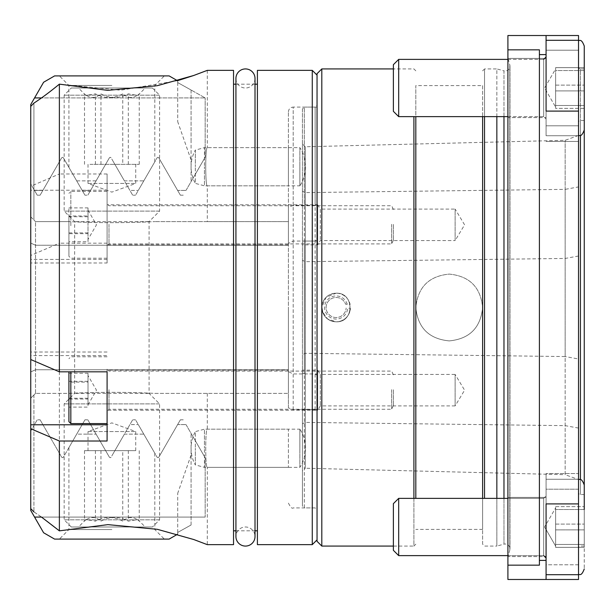 <?xml version="1.0" encoding="UTF-8"?>
<svg xmlns="http://www.w3.org/2000/svg" width="615" height="615" viewBox="0 0 615 615"><rect width="100%" height="100%" fill="white"/><g stroke="black" fill="none" stroke-linecap="round" stroke-linejoin="round"><path stroke-width="0.46" stroke-dasharray="3.08 2.31" d="M503.969 116.635L503.969 70.833A4.774 4.774 0 0 0 509.812 64.99L507.905 57.864L507.905 557.136L507.905 57.864M496.843 116.635L496.843 68.926L503.969 70.833L503.969 544.167A4.774 4.774 0 0 1 509.812 550.01L507.905 557.136M455.131 405.923L320.292 405.923L317.709 410.22L317.04 410.22L317.04 409.621L304.348 409.621L302.442 409.044L302.442 370.138L317.709 370.138L317.709 410.22L317.709 370.138L320.292 374.435L320.292 405.923L320.292 374.435L455.131 374.435L455.131 405.923L455.131 374.435L464.594 390.179L455.131 405.923M302.442 244.862L302.442 242.118L304.348 241.049L317.04 241.049L317.04 204.78L317.709 204.78L317.709 244.862L317.709 204.78L320.292 209.077L320.292 240.565L320.292 209.077L455.131 209.077L455.131 240.565L464.594 224.821L455.131 209.077L455.131 240.565L320.292 240.565L317.709 244.862L302.442 244.862L302.442 109.001L304.348 107.095L304.348 205.379L302.442 205.956M507.905 58.425L546.074 58.425L546.074 117.596L546.074 58.425L546.074 117.596L546.074 58.425L507.905 58.425L507.905 117.596L546.074 117.596L507.905 117.596L507.905 58.425M507.905 497.404L546.074 497.404L546.074 556.575L546.074 497.404L546.074 556.575L546.074 497.404L507.905 497.404L507.905 556.575L546.074 556.575L507.905 556.575L507.905 497.404M482.614 85.623L482.614 307.5C480.63 327.78 469.514 338.911 449.265 340.902C428.947 338.942 417.793 327.81 415.817 307.5C417.8 287.19 428.955 276.058 449.281 274.098C469.529 276.097 480.638 287.228 482.614 307.5L482.614 529.377L482.614 85.623L415.817 85.623L415.817 307.5C417.793 287.213 428.924 276.074 449.204 274.098C469.506 276.074 480.638 287.205 482.614 307.5C480.646 327.78 469.522 338.911 449.234 340.902C428.955 338.957 417.808 327.826 415.817 307.5L415.817 85.623M322.429 311.644A14.314 14.314 0 0 0 350.419 308.292A14.314 14.314 0 0 1 322.429 311.644A14.314 14.314 0 0 1 331.985 293.801A14.314 14.314 0 0 1 350.12 304.456L345.592 304.202L350.12 304.456A14.314 14.314 0 0 0 331.985 293.801A14.314 14.314 0 0 0 322.429 311.644L327.595 318.993L336.128 321.814C354.609 322.69 354.586 292.302 336.128 293.186C327.441 294.024 322.667 298.798 321.814 307.5C322.667 316.195 327.441 320.969 336.128 321.814C354.594 322.706 354.594 292.302 336.128 293.186L326.004 297.383L321.814 307.5L321.814 546.074M503.969 498.365L503.969 544.167L496.843 546.074L496.843 498.365M482.614 116.635L482.614 544.167L484.528 546.074L496.843 546.074L496.843 68.926L484.528 68.926L484.528 498.365M484.528 116.635L484.528 68.926L482.614 70.833M482.614 544.167L482.614 498.365M415.817 116.635L415.817 498.365M415.817 70.833L413.903 68.926L393.385 68.926M415.817 544.167L413.903 546.074L413.903 498.365M413.903 116.635L413.903 546.074L393.385 546.074M584.25 494.545L584.25 120.455L584.25 494.545L580.429 494.545A1.907 1.907 0 0 1 578.523 492.638L578.523 122.362L578.523 492.638M584.25 120.455L580.429 120.455A1.907 1.907 0 0 0 578.523 122.362M507.905 49.838L507.905 565.162L539.401 565.162L539.401 49.838L539.401 565.162L539.401 49.838L507.905 49.838L507.905 35.524L578.523 35.524L578.523 135.723C579.576 134.816 581.244 137.998 584.25 129.996L584.25 67.642L584.25 129.996L584.25 67.642L555.622 67.642L555.622 107.095L555.622 80.719L555.622 90.905L584.25 90.905L584.25 546.074L584.25 506.622L584.25 509.52L555.622 509.52L584.25 509.52L584.25 506.622L584.25 547.358L584.25 506.622L584.25 544.467L555.622 544.467L584.25 544.467L584.25 547.358L555.622 547.358L555.622 507.905L555.622 547.358L584.25 547.358L584.25 509.52M584.25 68.926L580.429 68.926L580.429 479.6M584.25 546.074L580.429 546.074A1.907 1.907 0 0 0 578.63 547.358M578.63 67.642A1.907 1.907 0 0 0 580.429 68.926L580.429 135.4M578.523 67.012L578.523 547.988L578.523 67.012M482.614 529.377L415.817 529.377M578.523 489.202L578.523 473.55L578.523 503.9L578.523 489.202L546.074 489.202L546.074 473.55L578.523 473.55L578.523 564.778L578.523 473.55L546.074 473.55L546.074 503.9L546.074 489.202L578.523 489.202M546.074 473.55L546.074 564.778L546.074 473.55M317.04 241.049L317.04 507.905L304.348 507.905L304.348 409.621M304.348 241.049L304.348 507.905L302.442 505.999L302.442 409.044M302.442 470.952L302.442 144.048L302.442 470.952L305.301 468.23L305.301 146.77L305.301 468.23L565.162 474.695L565.162 356.554L305.301 353.318L302.442 354.678M302.442 242.118L302.442 505.999M302.442 109.001L302.442 370.138M317.04 507.905L317.04 409.621M578.523 564.778L578.523 579.476L546.074 579.476L546.074 503.9L578.523 503.9L578.523 479.277L578.523 574.71L578.523 564.778L546.074 564.778L546.074 579.476L546.074 564.778L578.523 564.778M578.523 111.1L546.074 111.1L546.074 40.29L546.074 135.723L578.523 135.723L578.523 40.29L578.523 503.9M539.401 560.396L546.074 560.396M539.401 54.604L546.074 54.604L546.074 111.1M507.905 565.162L507.905 579.476L546.074 579.476M546.074 35.524L546.074 54.604M578.523 358.983L578.523 135.446L578.523 186.929L565.162 189.358L565.162 474.695L578.523 479.554L578.523 358.983L565.162 356.554L565.162 140.305L565.162 189.358L305.301 192.587L302.442 191.227M578.523 186.929L578.523 479.554M302.442 372.882L304.348 373.951L304.348 107.095L317.04 107.095L317.04 205.379L304.348 205.379M304.348 373.951L317.04 373.951L317.04 107.095M317.04 373.951L317.04 410.22L107.095 410.22L107.095 370.138L107.095 410.22M317.04 204.987L315.134 205.379L315.134 107.095L317.04 105.188L317.04 205.379M317.04 73.692L317.04 541.308M321.814 68.926L321.814 307.5M578.523 135.446L565.162 140.305L305.301 146.77L302.442 144.048M315.134 205.379L293.186 205.379L288.412 207.117L288.412 111.869L288.412 393.385L288.412 307.5L288.412 371.606L293.186 373.951L315.134 373.951L317.04 375.219L317.04 410.22L315.134 409.621L293.186 409.621L288.412 407.883L288.412 370.138L107.095 370.138M288.412 207.117L288.412 244.862L288.412 243.394L293.186 241.049L315.134 241.049L317.04 239.781L317.04 204.78L107.095 204.78L107.095 244.862L107.095 204.78M288.412 244.862L107.095 244.862M107.095 262.997L107.095 173.991L107.095 262.997L30.75 262.997L30.75 186.268L59.378 173.991L59.378 84.147C49.946 91.896 41.459 98.216 33.91 103.105L33.91 220.001L35.524 221.615L68.926 221.615C97.501 223.007 126.129 223.007 154.811 221.615C126.236 223.007 97.6 223.007 68.926 221.615L35.524 221.615L68.926 221.615L35.524 221.615L35.524 393.385L68.926 393.385C97.501 391.993 126.129 391.993 154.811 393.385L288.412 393.385L154.811 393.385C126.236 391.993 97.6 391.993 68.926 393.385L35.524 393.385L33.91 394.999L33.91 511.895L41.482 517.069L205.172 517.069L34.555 517.069L30.75 510.473L30.75 106.38L30.75 508.62L33.91 511.895L33.91 394.999L35.524 393.385L35.524 221.615L33.91 220.001L33.91 103.105L30.75 106.38L30.75 183.947L34.486 190.412L42.858 190.412L61.7 157.771L62.53 157.294L63.353 157.771L62.53 157.294L61.7 157.771L42.858 190.412L34.486 190.412L37.238 195.186L40.106 195.186L37.238 195.186L30.75 183.947L30.75 104.527L34.555 97.931L205.172 97.931L191.073 90.005L205.172 97.931L41.482 97.931M207.301 70.356L207.301 147.654C205.21 146.47 205.21 187.006 207.301 185.822C205.21 187.014 205.202 146.493 207.301 147.654L288.412 147.654L288.412 185.822L288.412 147.654M207.301 221.615L288.412 221.615L288.412 245.231L288.412 221.615L154.811 221.615L207.301 221.615L207.301 185.822L288.412 185.822M207.301 393.385L207.301 429.178C205.21 427.994 205.21 468.522 207.301 467.346C205.21 468.538 205.202 428.017 207.301 429.178L288.412 429.178L288.412 467.346L288.412 429.178M33.91 511.895C41.366 516.715 49.861 523.034 59.378 530.853L107.679 524.641L157.371 529.315L193.679 539.501L207.301 544.644L207.301 467.346L288.412 467.346M293.186 205.379L293.186 107.095L315.134 107.095L315.134 373.951M317.04 105.188L317.04 375.219M312.274 544.644L312.274 70.356M257.401 544.644L257.401 70.356M233.539 544.644L233.539 70.356M59.378 530.853L59.378 243.179L30.75 255.463L30.75 262.997M107.095 389.272L107.095 441.009M30.75 355.585L30.75 359.537L30.75 355.585L107.095 355.585M30.75 508.62L30.75 255.463M315.134 409.621L315.134 241.049M317.04 410.013L317.04 239.781M288.412 407.883L288.412 243.394M317.04 307.5L317.04 75.122L317.04 307.5M30.75 186.268L30.75 106.38M107.095 243.179L59.378 243.179M107.095 173.991L59.378 173.991M177.743 80.627L120.678 90.221L59.378 84.147M233.539 307.5L233.539 84.194L233.539 307.5M288.412 370.138L288.412 371.606M30.75 216.841L35.524 221.615L30.75 216.841M33.91 394.999L30.75 398.159L33.91 394.999M30.75 398.159L35.524 393.385L30.75 398.159M235.929 78.466A9.54 9.54 0 0 0 245.47 88.007A9.54 9.54 0 0 0 255.01 78.466L255.01 536.534A9.54 9.54 0 0 0 245.47 526.994A9.54 9.54 0 0 0 235.929 536.534L235.929 78.466M68.926 207.908L88.007 207.908L88.007 239.473L88.007 215.965L68.926 215.965L68.926 207.908L68.926 241.733L68.926 215.965M68.926 223.968L68.926 256.317L68.926 223.968M107.095 225.39L107.095 203.826L107.095 225.39M393.385 224.406L393.385 240.188L393.385 224.406M391.655 224.306L391.655 243.909L391.655 224.306M107.095 223.914L107.095 258.223L107.095 223.914M88.007 207.908L88.007 215.965M68.926 232.877L88.007 232.877L88.007 210.169L88.007 233.677L68.926 233.677M88.007 232.877L88.007 241.733L68.926 241.733M88.007 241.733L88.007 233.677M88.007 216.764L68.926 216.764M68.926 373.267L88.007 373.267L88.007 402.664L88.007 381.323L68.926 381.323L68.926 373.267L68.926 382.123L88.007 382.123L88.007 407.092L68.926 407.092L68.926 399.035L88.007 399.035L88.007 407.092M68.926 371.821L68.926 421.667M107.095 390.748L107.095 369.185L107.095 390.748M393.385 389.764L393.385 405.546L393.385 389.764M391.655 389.656L391.655 409.267L391.655 389.656M88.007 398.236L68.926 398.236L68.926 381.323M68.926 398.236L68.926 407.092M88.007 404.831L96.47 390.179L88.007 375.527L88.007 381.323M88.007 373.267L88.007 399.035M88.007 375.527L88.007 382.123M158.785 157.771L157.963 157.294L158.785 157.771L177.627 190.412L186.007 190.412L177.627 190.412L180.387 195.186L183.247 195.186L180.387 195.186L158.785 157.771M111.069 157.771L110.246 157.294L111.069 157.771L110.246 157.294L111.069 157.771L129.919 190.412L138.29 190.412L129.919 190.412L132.671 195.186L135.531 195.186L132.671 195.186L135.531 195.186L132.671 195.186L124.407 180.871L143.795 180.871L135.531 195.186L143.795 180.871C158.186 155.949 158.186 155.949 143.795 180.871C158.186 155.949 158.186 155.949 143.795 180.871L124.407 180.871L111.869 159.154L132.671 195.186L111.069 157.771M109.416 157.771L110.246 157.294L109.416 157.771L96.086 180.871L109.416 157.771L110.246 157.294L109.416 157.771L90.574 190.412L109.416 157.771M96.086 180.871L76.691 180.871C66.474 163.175 66.474 163.175 76.691 180.871C66.474 163.175 66.474 163.175 76.691 180.871L96.086 180.871L87.814 195.186L84.955 195.186L87.814 195.186L84.955 195.186L87.814 195.186L90.574 190.412L82.202 190.412L90.574 190.412L87.814 195.186L96.086 180.871M111.869 85.439L68.926 85.439L111.869 85.439M169.125 75.899L54.604 75.899M63.353 157.771L84.955 195.186L63.353 157.771M191.073 90.005L177.712 82.579C177.712 80.288 177.712 80.288 177.712 82.579C177.712 80.288 177.712 80.288 177.712 82.579L191.073 90.005L191.073 139.836L191.073 90.005M42.858 190.412L40.106 195.186L42.858 190.412M186.007 190.412L205.172 157.217L205.172 97.931L205.172 157.217L186.007 190.412M157.963 157.294L157.133 157.771L138.29 190.412L157.133 157.771L157.963 157.294M111.869 75.899L164.351 75.899L111.869 75.899M177.712 82.579L177.712 121.701L177.712 82.579M191.073 139.836L191.073 181.633L191.073 139.836M205.172 157.217L191.073 181.633L205.172 157.217M158.785 457.229L157.963 457.706L158.785 457.229L177.627 424.588L186.007 424.588L177.627 424.588L180.387 419.814L183.247 419.814L180.387 419.814L158.785 457.229M111.069 457.229L110.246 457.706L111.069 457.229L110.246 457.706L111.069 457.229L129.919 424.588L138.29 424.588L129.919 424.588L132.671 419.814L135.531 419.814L132.671 419.814L135.531 419.814L132.671 419.814L124.407 434.129L143.795 434.129L135.531 419.814L143.795 434.129C158.186 459.051 158.186 459.051 143.795 434.129C158.186 459.051 158.186 459.051 143.795 434.129L124.407 434.129L111.869 455.846L132.671 419.814L111.069 457.229M63.353 457.229L62.53 457.706L63.353 457.229L82.202 424.588L90.574 424.588L109.416 457.229L110.246 457.706L109.416 457.229L96.086 434.129L109.416 457.229L110.246 457.706L109.416 457.229L90.574 424.588L82.202 424.588L84.955 419.814L87.814 419.814L84.955 419.814L87.814 419.814L84.955 419.814L76.691 434.129C66.474 451.825 66.474 451.825 76.691 434.129C66.474 451.825 66.474 451.825 76.691 434.129L96.086 434.129L76.691 434.129L84.955 419.814L63.353 457.229M111.869 529.561L68.926 529.561L111.869 529.561M54.604 539.101L169.125 539.101M30.75 431.054L34.486 424.588L42.858 424.588L61.7 457.229L62.53 457.706L61.7 457.229L42.858 424.588L34.486 424.588L37.238 419.814L40.106 419.814L37.238 419.814L30.75 431.054M191.073 524.995L177.712 532.421C177.712 534.712 177.712 534.712 177.712 532.421C177.712 534.712 177.712 534.712 177.712 532.421L191.073 524.995L191.073 475.164L191.073 524.995M42.858 424.588L40.106 419.814L42.858 424.588M96.086 434.129L87.814 419.814L96.086 434.129M186.007 424.588L205.172 457.783L205.172 517.069L205.172 457.783L186.007 424.588M157.963 457.706L157.133 457.229L138.29 424.588L157.133 457.229L157.963 457.706M111.869 539.101L164.351 539.101L111.869 539.101M177.712 532.421L177.712 493.299L177.712 532.421M191.073 475.164L191.073 433.367L191.073 475.164M205.172 457.783L191.073 433.367L205.172 457.783M89.959 164.351L139.228 164.351L89.959 164.351M88.168 183.439L135.723 183.439L88.168 183.439M135.561 450.649L84.509 450.649L135.561 450.649M88.168 431.561L135.723 431.561L88.168 431.561M152.151 88.007L71.309 88.007L152.151 88.007M159.254 95.164L64.152 95.164L159.254 95.164M159.254 211.114L64.152 211.114L159.254 211.114M148.83 221.615L74.646 221.615L148.83 221.615M148.83 393.385L74.646 393.385L148.83 393.385M159.254 403.886L64.152 403.886L159.254 403.886M159.254 519.836L64.152 519.836L159.254 519.836M152.151 526.994L71.309 526.994L152.151 526.994M122.769 521.136C113.652 516.331 104.535 516.331 95.41 521.136L85.885 519.567L84.509 521.136C89.944 516.331 95.425 516.331 100.96 521.136C110.085 516.331 119.21 516.331 128.32 521.136L137.845 519.567L139.228 521.136C133.793 516.331 128.304 516.331 122.769 521.136L122.769 450.649M78.689 526.994L145.271 526.994L78.689 526.994M122.769 93.864C113.652 98.669 104.535 98.669 95.41 93.864L85.885 95.433L84.509 93.864C89.944 98.669 95.425 98.669 100.96 93.864C110.085 98.669 119.21 98.669 128.32 93.864L137.845 95.433L139.228 93.864C133.793 98.669 128.304 98.669 122.769 93.864L122.769 164.351M78.689 88.007L145.271 88.007L78.689 88.007M95.41 450.649L95.41 521.136M84.509 450.649L84.509 521.136M100.96 450.649L100.96 521.136M128.32 450.649L128.32 521.136M139.228 450.649L139.228 521.136M95.41 164.351L95.41 93.864M139.228 164.351L139.228 93.864M128.32 164.351L128.32 93.864M100.96 164.351L100.96 93.864M84.509 164.351L84.509 93.864M299.866 185.822L299.866 166.742L299.866 185.822L204.434 185.822L204.434 166.742L204.434 185.822L195.332 183.385L195.332 166.742L195.332 183.385A34.671 34.671 0 0 1 195.332 150.091L195.332 166.742L195.332 150.091L204.434 147.654L204.434 166.742L204.434 147.654L299.866 147.654L299.866 166.742L299.866 147.654A34.671 34.671 0 0 1 299.866 185.822M299.866 429.178L299.866 448.258L299.866 429.178L204.434 429.178L204.434 448.258L204.434 429.178L195.332 431.615L195.332 448.258L195.332 431.615A34.671 34.671 0 0 0 195.332 464.909L195.332 448.258L195.332 464.909L204.434 467.346L204.434 448.258L204.434 467.346L299.866 467.346L299.866 448.258L299.866 467.346A34.671 34.671 0 0 0 299.866 429.178M546.074 538.832L546.074 495.974L546.074 538.832M398.681 498.365L398.681 555.622L393.385 550.333L393.385 503.654L393.385 550.333L393.385 503.654L398.681 498.365L398.681 555.622L398.681 498.365L543.691 498.365L543.691 555.622L543.691 498.365L543.691 555.622L543.691 498.365L546.074 495.974L543.691 498.365L507.905 498.365M546.074 545.213L546.074 503.9M555.622 506.622L584.25 506.622L555.622 506.622L555.622 547.358L555.622 506.622L555.622 524.095L584.25 524.095L555.622 524.095L555.622 534.281L555.622 506.622M555.622 529.884L555.622 519.706L555.622 529.884L584.25 529.884L555.622 529.884L555.622 538.625L555.622 529.884M584.25 510.957L584.25 568.983L584.25 510.957M546.074 99.853L546.074 56.995L546.074 99.853M398.681 59.378L398.681 116.635L393.385 111.346L393.385 64.667L393.385 111.346L393.385 64.667L398.681 59.378L398.681 116.635L398.681 59.378L543.691 59.378L543.691 116.635L543.691 59.378L543.691 116.635L543.691 59.378L546.074 56.995M584.25 67.642L584.25 85.116L555.622 85.116L555.622 76.375L555.622 95.294L555.622 68.926L544.598 88.007L555.622 107.095L544.598 88.007L555.622 68.926L555.622 80.719L555.622 67.642L555.622 69.088L555.622 67.642L584.25 67.642L584.25 90.905L555.622 90.905L555.622 108.378L584.25 108.378L584.25 85.116L584.25 105.48L555.622 105.48L584.25 105.48L584.25 108.378L555.622 108.378L555.622 70.533L584.25 70.533L584.25 85.116L555.622 85.116L555.622 108.378L555.622 69.088L555.622 70.533L584.25 70.533M578.523 135.723L546.074 135.723L546.074 40.29L546.074 106.226M326.542 310.398A10.017 10.017 0 0 0 346.137 308.054A10.017 10.017 0 0 1 326.542 310.398A10.017 10.017 0 0 1 333.03 297.975A10.017 10.017 0 0 1 345.592 304.202A10.017 10.017 0 0 0 333.03 297.975A10.017 10.017 0 0 0 326.542 310.398M347.237 304.294A11.562 11.562 0 0 0 347.191 304.156A11.562 11.562 0 0 0 332.784 296.438A11.562 11.562 0 0 0 337.504 318.977A11.562 11.562 0 0 0 347.675 308.138L350.419 308.292L347.675 308.138M580.429 120.455L580.429 494.545L580.429 120.455M509.812 64.99L509.812 550.01L509.812 64.99M578.523 50.222L546.074 50.222L578.523 50.222M578.523 125.798L546.074 125.798L578.523 125.798M578.523 428.071L565.162 425.642L305.301 422.413L302.442 423.773M578.523 256.017L565.162 258.446L305.301 261.683L302.442 260.322M30.75 371.914L35.524 369.769L30.75 371.914M288.412 369.769L35.524 369.769L288.412 369.769M288.412 111.869C288.696 108.97 290.288 107.379 293.186 107.095L293.186 373.951M107.095 190.227L30.75 190.227M107.095 259.415L30.75 259.415M293.186 409.621L293.186 241.049M288.412 245.231L35.524 245.231L30.75 243.086L35.524 245.231L288.412 245.231M70.833 225.728L70.833 191.419L70.833 225.728M109.001 224.306L109.001 243.909L109.001 224.306M70.833 423.581L70.833 371.821M109.001 389.656L109.001 409.267L109.001 389.656M578.523 545.213L578.523 479.277L578.523 545.213M509.981 548.78L509.981 66.22L509.981 548.78M546.074 141.45L578.523 141.45L546.074 141.45M235.929 530.807L255.01 530.807M107.095 352.003L30.75 352.003M288.412 503.132C290.595 507.352 292.187 508.943 293.186 507.905L315.134 507.905L317.04 509.812M235.929 84.194L255.01 84.194M88.007 210.169L96.47 224.821L88.007 239.473M107.095 191.419L70.833 191.419L68.926 193.333M393.385 240.188L391.655 243.909L109.001 243.909L107.095 245.816M393.385 209.454L391.655 205.733L109.001 205.733L107.095 203.826M107.095 258.223L70.833 258.223L68.926 256.317M107.095 356.777L70.833 356.777L68.926 358.683M393.385 405.546L391.655 409.267L109.001 409.267L107.095 411.174M393.385 374.812L391.655 371.091L109.001 371.091L107.095 369.185M68.926 167.418L68.926 85.439L59.378 75.899M154.811 161.799L154.811 85.439L164.351 75.899M191.073 159.877L177.712 121.701M68.926 447.582L68.926 529.561L59.378 539.101M154.811 453.201L154.811 529.561L164.351 539.101M191.073 455.123L177.712 493.299M88.007 164.351L88.007 183.439L111.869 192.126L135.723 183.439L135.723 164.351M135.723 450.649L135.723 431.561L111.869 422.874L88.007 431.561L88.007 450.649M152.428 88.007L159.585 95.164L159.585 211.114L149.084 221.615L149.084 393.385L159.585 403.886L159.585 519.836L152.428 526.994M85.885 519.567L78.466 526.994M85.885 95.433L78.466 88.007M137.845 95.433L145.271 88.007M137.845 519.567L145.271 526.994M71.309 526.994L64.152 519.836L64.152 403.886L74.646 393.385L74.646 221.615L64.152 211.114L64.152 95.164L71.309 88.007M544.598 526.994L555.622 546.074L544.598 526.994L555.622 507.905L544.598 526.994M578.523 479.277L546.074 479.277L578.523 479.277C579.576 480.184 581.244 477.002 584.25 485.004M507.905 555.622L543.691 555.622L545.597 556.575M546.074 574.71L578.523 574.71M398.681 555.622L543.691 555.622M507.905 116.635L543.691 116.635L546.074 119.026L543.691 116.635L398.681 116.635M546.074 40.29L578.523 40.29M507.905 59.378L543.691 59.378"/><path stroke-width="0.92" d="M321.814 307.5L322.429 311.644M496.843 498.365L496.843 116.635M484.528 498.365L484.528 116.635M482.614 498.365L482.614 116.635M415.817 498.365L415.817 116.635M413.903 498.365L413.903 116.635M393.385 68.926L321.814 68.926L321.814 546.074L393.385 546.074M321.814 546.074L317.04 541.308L317.04 73.692L321.814 68.926M578.523 479.277C579.576 480.184 581.244 477.002 584.25 485.004L584.25 70.533M578.523 547.988A1.907 1.907 0 0 1 578.63 547.358M578.523 67.012A1.907 1.907 0 0 0 578.63 67.642M546.074 40.29L578.523 40.29L578.523 35.524L546.074 35.524L546.074 111.1L578.523 111.1L578.523 40.29C579.576 41.205 581.244 38.022 584.25 46.017L584.25 129.996C581.244 137.998 579.576 134.816 578.523 135.723M546.074 35.524L507.905 35.524L507.905 49.838L539.401 49.838L539.401 565.162L507.905 565.162L507.905 579.476L578.523 579.476L578.523 111.1M539.401 54.604L546.074 54.604M539.401 560.396L546.074 560.396L546.074 503.9L546.074 545.213M578.523 503.9L546.074 503.9M546.074 579.476L546.074 560.396M507.905 49.838L507.905 565.162M177.466 80.711L169.125 75.899L54.604 75.899L43.611 82.241L30.75 104.527L30.75 106.38L33.91 103.105C41.366 98.285 49.861 91.966 59.378 84.147L107.679 90.359L157.371 85.685L193.679 75.499L207.301 70.356L193.679 75.499M59.378 530.853L41.482 517.069L34.555 517.069L43.611 532.759L30.75 510.473L30.75 428.732L59.378 441.009L59.378 530.853L107.886 524.633L157.402 529.323L193.725 539.516L207.301 544.644L233.539 544.644L233.539 70.356L207.301 70.356M312.274 544.644L257.401 544.644L257.401 70.356L312.274 70.356L312.274 544.644L317.04 539.878M59.378 84.147L59.378 371.821L30.75 359.537L30.75 428.732M59.378 441.009L107.095 441.009L107.095 371.821L59.378 371.821M30.75 106.38L30.75 359.537M33.91 511.895L30.75 508.62M193.64 75.514L177.743 80.627M245.47 68.926A9.54 9.54 0 0 0 235.929 78.466L235.929 536.534A9.54 9.54 0 0 0 245.47 546.074A9.54 9.54 0 0 0 255.01 536.534L255.01 78.466A9.54 9.54 0 0 0 245.47 68.926M70.833 371.821L70.833 423.581L68.926 421.667L68.926 371.821M107.095 389.272L107.095 371.821M68.926 382.123L68.926 399.035M43.58 82.31L34.555 97.931L41.482 97.931M177.466 534.289L169.125 539.101L54.604 539.101L43.611 532.759M584.25 485.004L584.25 509.52M398.681 555.622L398.681 498.365L393.385 503.654L393.385 550.333L398.681 555.622L507.905 555.622M584.25 67.642L584.25 46.017C581.244 38.022 579.576 41.205 578.523 40.29M398.681 116.635L398.681 59.378L393.385 64.667L393.385 111.346L398.681 116.635L507.905 116.635M546.074 106.226L546.074 111.1M503.969 498.365L503.969 116.635M580.429 479.6L580.429 135.4M107.095 424.773L30.75 424.773M233.539 530.807L235.929 530.807M255.01 530.807L257.401 530.807M233.539 84.194L235.929 84.194M255.01 84.194L257.401 84.194M317.04 75.122L312.274 70.356M107.095 423.581L70.833 423.581M543.691 555.622L546.074 558.005L545.597 556.575M398.681 498.365L507.905 498.365M546.074 574.71L578.523 574.71C579.576 573.795 581.244 576.978 584.25 568.983C581.244 576.978 579.576 573.795 578.523 574.71M398.681 59.378L507.905 59.378M543.691 59.378L546.074 56.995"/></g></svg>

